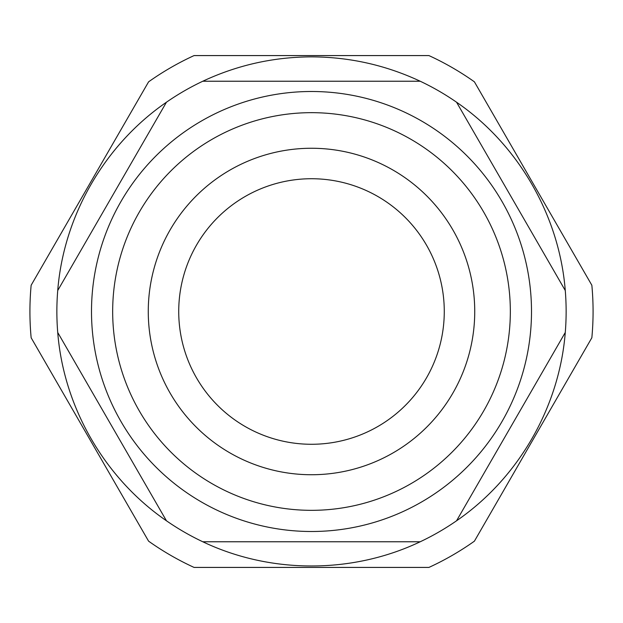 <?xml version="1.0" encoding="UTF-8"?>
<svg xmlns="http://www.w3.org/2000/svg" width="623" height="623" viewBox="0 0 623 623"><rect width="100%" height="100%" fill="white"/><g stroke="black" fill="none" stroke-linecap="round" stroke-linejoin="round"><path stroke-width="0.93" d="M311.5 56.864C273.474 57.005 237.231 65.127 202.786 81.231L420.214 81.231C385.769 65.127 349.526 57.005 311.5 56.864M565.271 290.52C559.337 215.683 518.398 144.77 456.558 102.219L565.271 290.52A254.636 254.636 0 0 1 565.271 332.48C559.337 407.317 518.398 478.23 456.558 520.781A254.636 254.636 0 0 1 420.214 541.769C352.439 574.048 270.561 574.048 202.786 541.769A254.636 254.636 0 0 1 166.442 520.781C104.602 478.23 63.663 407.317 57.729 332.48A254.636 254.636 0 0 1 57.729 290.52C63.663 215.683 104.602 144.77 166.442 102.219A254.636 254.636 0 0 1 202.786 81.231A254.636 254.636 0 0 0 166.442 102.219L57.729 290.52A254.636 254.636 0 0 0 57.729 332.48L166.442 520.781A254.636 254.636 0 0 0 202.786 541.769L420.214 541.769A254.636 254.636 0 0 0 456.558 520.781L565.271 332.48A254.636 254.636 0 0 0 565.271 290.52M311.5 148.258A163.242 163.242 0 0 1 469.174 353.747A163.242 163.242 0 0 1 229.879 452.866A163.242 163.242 0 0 1 311.5 148.258M212.085 483.697A198.838 198.838 0 0 1 212.085 139.303A198.838 198.838 0 0 1 510.338 311.5A198.838 198.838 0 0 1 212.085 483.697M201.502 502.029A220.005 220.005 0 0 1 201.502 120.971A220.005 220.005 0 0 1 531.505 311.5A220.005 220.005 0 0 1 201.502 502.029M420.214 81.231A254.636 254.636 0 0 1 456.558 102.219A254.636 254.636 0 0 0 420.214 81.231M194.065 55.579L428.935 55.579A281.58 281.58 0 0 1 474.415 81.839L591.85 285.241A281.58 281.58 0 0 1 591.85 337.759L474.415 541.161A281.58 281.58 0 0 1 428.935 567.421L194.065 567.421A281.58 281.58 0 0 1 148.586 541.161L31.15 337.759A281.58 281.58 0 0 1 31.15 285.241L148.586 81.839A281.58 281.58 0 0 1 194.065 55.579M311.5 178.731A132.769 132.769 0 0 1 426.482 377.888A132.769 132.769 0 0 1 196.518 377.888A132.769 132.769 0 0 1 311.5 178.731"/></g></svg>
